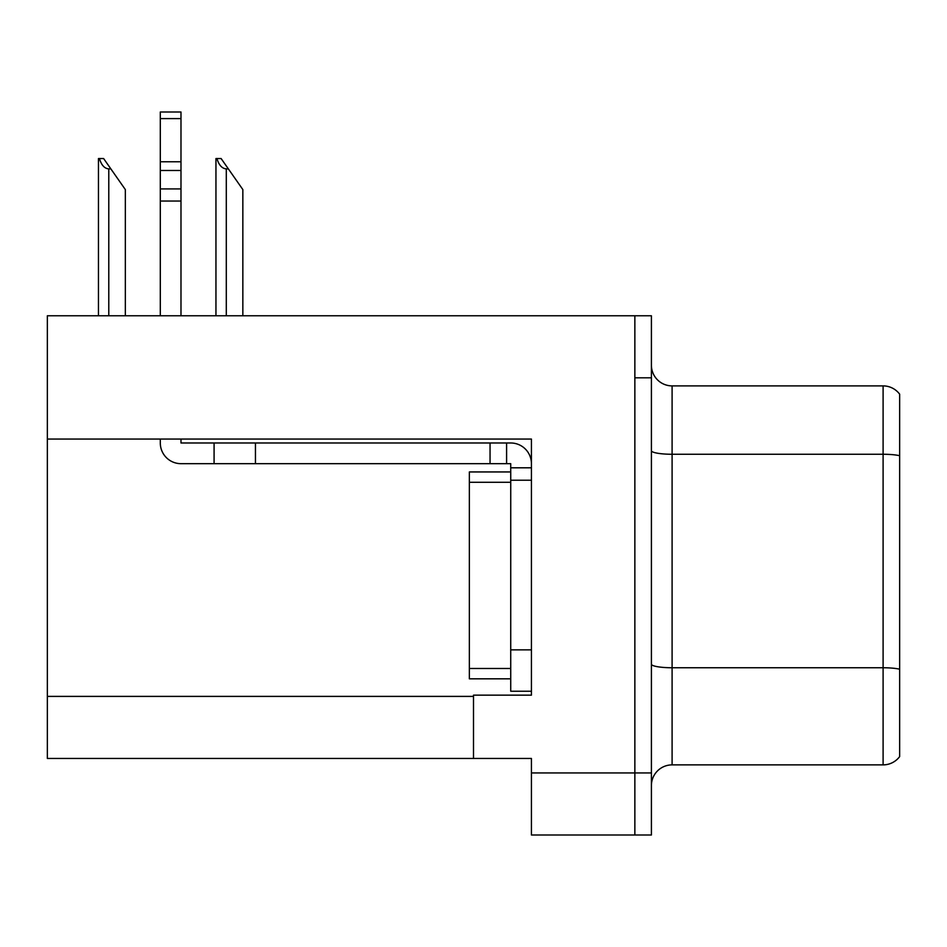 <?xml version="1.0" encoding="UTF-8"?>
<svg xmlns="http://www.w3.org/2000/svg" width="947" height="947" viewBox="0 0 947 947"><rect width="100%" height="100%" fill="white"/><g stroke="black" fill="none" stroke-linecap="round" stroke-linejoin="round"><path stroke-width="1.42" d="M531.421 480.224L531.421 649.855L510.729 649.855L510.729 691.227L531.421 691.227L531.421 649.855L531.421 695.157L473.5 695.157L473.5 758.464L47.35 758.464L47.35 439.053L531.421 439.053L531.421 480.224L510.729 480.224L510.729 463.675L506.598 463.675L506.598 442.983L510.729 442.983A20.692 20.692 0 0 1 531.421 463.687M473.5 758.464L531.421 758.464L531.421 835.005L634.857 835.005L634.857 772.941L634.857 835.005L651.406 835.005L651.406 772.941L634.857 772.941L634.857 315.765L47.35 315.765L47.35 439.053M651.406 785.56A20.692 20.692 0 0 1 672.098 764.88L883.101 764.88L883.101 385.891A20.692 20.692 0 0 1 899.65 394.165L899.65 756.606A20.692 20.692 0 0 1 883.101 764.88M634.857 315.765L651.406 315.765L651.406 377.817L634.857 377.817L634.857 772.941L531.421 772.941M899.65 394.165A20.692 20.692 0 0 0 883.101 385.891A20.692 20.692 0 0 1 899.65 394.165A20.692 20.692 0 0 0 883.101 385.891L672.098 385.891A20.692 20.692 0 0 1 651.406 365.199A20.692 20.692 0 0 0 672.098 385.891L672.098 764.88M651.406 377.817L651.406 772.941M899.65 457.141L899.65 455.708A20.692 3.587 180 0 0 883.101 454.264L672.098 454.264A20.692 3.587 -0 0 1 651.406 450.677M216.922 158.54L221.113 158.54L228.357 168.886L226.297 168.886C222.024 168.554 218.899 165.109 216.922 158.54L215.952 158.54L215.952 315.765M242.846 315.765L242.846 189.578L228.357 168.886M99.411 158.54L103.614 158.54L110.858 168.886L108.787 168.886C104.513 168.554 101.388 165.109 99.411 158.54L98.452 158.54L98.452 315.765M125.335 315.765L125.335 189.578L110.858 168.886M160.303 439.053L160.303 442.983A20.692 20.692 0 0 0 180.984 463.675L214.081 463.675L214.081 442.983L506.598 442.983M531.421 467.806L510.729 467.806M510.729 649.855L510.741 471.949L469.357 471.949L469.357 678.821L510.729 678.821M510.729 691.227L531.421 691.227M214.081 463.675L490.049 463.675L490.049 442.983M506.598 463.675L490.049 463.675M180.984 439.053L180.984 442.983L214.081 442.983M160.303 315.765L160.303 201.048L180.984 201.048L180.984 315.765M180.984 118.6L160.303 118.6L160.303 111.995L180.984 111.995L180.984 201.048M160.303 201.048L160.303 188.915L180.984 188.915M180.984 170.484L160.303 170.484L160.303 118.6M160.303 170.484L160.303 188.915M180.984 161.771L160.303 161.771M47.35 696.4L473.5 696.4M899.65 669.198A20.692 3.587 180 0 0 883.101 667.753L672.098 667.753A20.692 3.587 0 0 1 651.406 664.167M672.098 385.891A20.692 20.692 0 0 1 651.406 365.199M226.297 315.765L226.297 168.886M108.787 315.765L108.787 168.886M255.453 463.675L255.453 442.983M469.357 668.475L510.729 668.475M469.357 482.295L510.729 482.295"/></g></svg>
